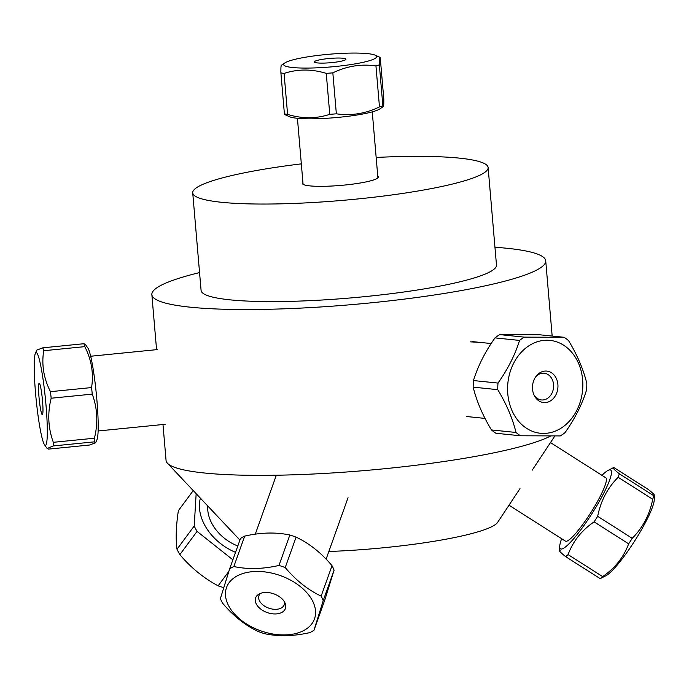 <?xml version="1.0" encoding="UTF-8"?>
<svg xmlns="http://www.w3.org/2000/svg" width="689" height="689" viewBox="0 0 689 689"><rect width="100%" height="100%" fill="white"/><g stroke="black" fill="none" stroke-linecap="round" stroke-linejoin="round"><path stroke-width="1.03" d="M376.168 157.445A148.238 20.282 175.1 0 1 488.122 167.539A148.238 20.282 175.1 0 1 475.823 176.952A148.238 20.282 175.1 0 1 311.118 202.618A148.238 20.282 175.1 0 1 192.722 192.868A148.238 20.282 175.1 0 1 301.334 163.861M377.761 176.1A38.128 5.219 175.1 0 1 378.115 177.693A38.128 5.219 175.1 0 1 340.866 185.401A38.128 5.219 175.1 0 1 302.859 184.152A38.128 5.219 175.1 0 1 302.927 182.516M488.122 167.539L496.485 265.084A148.238 20.282 175.1 0 1 484.186 274.489A148.238 20.282 175.1 0 1 319.481 300.163A148.238 20.282 175.1 0 1 201.085 290.405L192.722 192.868M165.093 424.476L163.853 424.424M156.816 349.642L157.548 349.357M470.242 341.839L480.095 342.407M494.96 247.265A197.657 27.043 175.1 0 1 545.722 260.864A197.657 27.043 175.1 0 1 529.316 273.404A197.657 27.043 175.1 0 1 309.714 307.63A197.657 27.043 175.1 0 1 151.856 294.634A197.657 27.043 175.1 0 1 199.56 272.586M550.597 436.051A197.657 27.043 175.1 0 1 543.535 439.229A197.657 27.043 175.1 0 1 334.415 472.826A197.657 27.043 175.1 0 1 167.47 463.258A197.657 27.043 175.1 0 1 166.066 460.45L162.983 424.51M519.997 488.613L497.639 522.357A128.163 17.535 175.1 0 1 487.588 528.541A128.163 17.535 175.1 0 1 328.851 551.493M233.829 566.539L244.69 536.102A55.249 34.674 19.6 0 0 240.495 538.471L229.626 568.907L220.402 598.543A55.249 34.674 -160.4 0 0 222.469 603.03C233.252 615.871 245.232 625.388 258.392 631.58A55.249 34.674 -160.4 0 0 264.645 633.699C278.511 636.662 293.557 636.3 309.792 632.614A55.249 34.674 -160.4 0 0 313.986 630.246L323.21 600.61A55.249 34.674 -160.4 0 0 321.152 596.123C307.992 589.922 296.02 580.405 285.229 567.572A55.249 34.674 -160.4 0 0 278.976 565.454C262.742 569.131 247.687 569.493 233.829 566.539A55.249 34.674 -160.4 0 0 229.626 568.907M244.69 536.102C260.924 532.416 275.97 532.054 289.836 535.017A55.249 34.674 19.6 0 1 296.089 537.136C309.249 543.337 321.229 552.854 332.02 565.686A55.249 34.674 19.6 0 1 334.079 570.182L324.855 599.818L313.986 630.246M260.485 593.384A13.444 8.432 -160.4 0 0 258.935 595.666A13.444 8.432 -160.4 0 0 259.314 600.481A13.444 8.432 -160.4 0 0 272.293 609.059A13.444 8.432 -160.4 0 0 284.247 604.709A13.444 8.432 -160.4 0 0 284.497 601.953M256.075 603.547A15.813 9.922 19.6 0 1 258.892 594.142A15.813 9.922 19.6 0 1 273.852 593.858A15.813 9.922 19.6 0 1 285.246 603.555A15.813 9.922 19.6 0 1 274.971 613.951A15.813 9.922 19.6 0 1 256.075 603.547M227.077 602.324A46.688 29.3 19.6 0 1 257.238 571.448A46.688 29.3 19.6 0 1 313.159 602.177A46.688 29.3 19.6 0 1 283.799 634.948A46.688 29.3 19.6 0 1 227.077 602.324M289.836 535.017L278.976 565.454M285.229 567.572L296.089 537.136M332.02 565.686L321.152 596.123M323.21 600.61L334.079 570.182M609.042 573.558A46.688 7.596 -57.5 0 0 637.101 537.076A46.688 7.596 -57.5 0 0 654.24 500.102L654.55 495.512L653.861 495.77A55.249 8.991 122.5 0 1 652.707 499.267C649.649 514.683 642.82 527.688 632.226 538.307A55.249 8.991 122.5 0 1 628.644 543.845C623.743 557.16 615.07 568.081 602.634 576.598A55.249 8.991 122.5 0 1 600.205 578.639L606.182 575.599A46.688 7.596 -57.5 0 0 609.042 573.558M648.332 489.491C653.947 493.987 655.782 496.08 653.861 495.77L619.308 473.782C613.701 469.287 611.858 467.194 613.787 467.504L648.332 489.491M560.131 550.365C558.202 550.063 560.045 552.156 565.66 556.652A55.249 8.991 -57.5 0 0 568.089 554.602C572.99 541.287 581.654 530.366 594.09 521.849A55.249 8.991 -57.5 0 0 597.682 516.311C600.739 500.903 607.56 487.89 618.154 477.279A55.249 8.991 -57.5 0 0 619.308 473.782M601.971 475.35A46.688 7.596 122.5 0 1 603.891 473.515A46.688 7.596 122.5 0 1 607.81 470.544L613.787 467.504M607.81 470.544A46.688 7.596 122.5 0 1 600.92 498.517A46.688 7.596 122.5 0 1 566.263 546.325A46.688 7.596 122.5 0 1 559.744 546.033A46.688 7.596 122.5 0 1 561.63 538.712M508.999 505.209L565.436 541.132A37.55 6.115 -57.5 0 0 570.053 539.108A37.55 6.115 -57.5 0 0 595.374 505.166A37.55 6.115 -57.5 0 0 605.777 477.778L550.494 442.579M565.66 556.652L600.205 578.639M602.634 576.598L568.089 554.602M594.09 521.849L628.644 543.845M632.226 538.307L597.682 516.311M618.154 477.279L652.707 499.267M223.71 587.571A55.249 39.643 -143.5 0 1 218.129 585.839C203.496 577.968 190.741 567.564 179.863 554.628A55.249 39.643 -143.5 0 1 177.013 549.245C175.592 538.919 176.048 526.06 178.373 510.67L193.239 490.585M196.158 493.677L194.212 526.008A55.249 39.643 36.5 0 0 197.063 531.391L232.873 559.812M235.543 552.337A46.688 33.503 -143.5 0 1 200.396 498.164M207.802 506.019A37.55 26.949 36.5 0 0 237.817 545.972M228.843 571.37L218.129 585.839M194.212 526.008L177.013 549.245M179.863 554.628L197.063 531.391M95.607 442.751L89.604 445.016L48.506 449.116L47.162 448.53L53.131 445.955A55.249 5.503 -95.7 0 0 53.32 442.312C48.118 428.067 47.395 413.366 51.167 398.225A55.249 5.503 -95.7 0 0 50.478 391.662C43.726 378.468 41.469 364.825 43.691 350.727L84.79 346.636C91.534 359.83 93.799 373.472 91.568 387.571A55.249 5.503 84.3 0 1 92.257 394.125C97.468 408.379 98.182 423.072 94.419 438.221A55.249 5.503 84.3 0 1 94.229 441.864L95.607 442.751L97.011 439.556A46.688 4.651 -95.7 0 0 98.053 432.546A46.688 4.651 -95.7 0 0 95.254 384.118A46.688 4.651 -95.7 0 0 87.891 348.048L85.255 344.302L83.912 343.716L42.813 347.816L36.81 350.09L35.406 353.276A46.688 4.651 84.3 0 1 43.364 381.456A46.688 4.651 84.3 0 1 47.171 437.618A46.688 4.651 84.3 0 1 44.527 444.793A46.688 4.651 84.3 0 1 36.999 407.354A46.688 4.651 84.3 0 1 34.45 358.814A46.688 4.651 84.3 0 1 35.406 353.276M43.691 350.727A55.249 5.503 -95.7 0 0 42.813 347.816M83.912 343.716A55.249 5.503 84.3 0 1 84.79 346.636M38.593 385.857A15.813 1.576 84.3 0 1 39.29 383.239A15.813 1.576 84.3 0 1 42.33 398.793A15.813 1.576 84.3 0 1 42.425 414.649A15.813 1.576 84.3 0 1 39.764 404.021A15.813 1.576 84.3 0 1 38.593 385.857M91.568 387.571L50.478 391.662M51.167 398.225L92.257 394.125M94.419 438.221L53.32 442.312M53.131 445.955L94.229 441.864M560.286 435.922A55.249 44.406 95.9 0 0 565.023 432.649C574.884 418.697 582.067 404.486 586.563 389.991A55.249 44.406 95.9 0 0 586.813 383.394C583.411 369.399 577.322 355.136 568.554 340.59A55.249 44.406 95.9 0 0 564.076 337.283L524.286 337.136A55.249 44.406 95.9 0 0 519.549 340.418C515.053 354.904 507.871 369.123 498.009 383.067A55.249 44.406 95.9 0 0 497.759 389.664C506.527 404.21 512.607 418.473 516.009 432.468A55.249 44.406 95.9 0 0 520.496 435.784L560.286 435.922M520.496 435.784L495.925 433.26A55.249 44.406 -84.1 0 1 491.446 429.945C482.679 415.407 476.59 401.136 473.188 387.149A55.249 44.406 -84.1 0 1 473.446 380.552C477.942 366.057 485.125 351.838 494.986 337.894A55.249 44.406 -84.1 0 1 499.714 334.613L539.513 334.759L564.076 337.283M507.621 386.693A46.688 37.525 -84.1 0 1 548.125 340.254A46.688 37.525 -84.1 0 1 582.627 389.75A46.688 37.525 -84.1 0 1 542.295 433.407A46.688 37.525 -84.1 0 1 507.621 386.693M557.944 386.873A15.813 12.712 -84.1 0 1 548.375 401.928A15.813 12.712 -84.1 0 1 534.345 395.667A15.813 12.712 -84.1 0 1 536.361 375.97A15.813 12.712 -84.1 0 1 550.468 372.172A15.813 12.712 -84.1 0 1 557.944 386.873M533.949 394.831A13.444 10.8 95.9 0 0 541.408 399.947A13.444 10.8 95.9 0 0 553.603 386.624A13.444 10.8 95.9 0 0 544.146 373.205A13.444 10.8 95.9 0 0 535.801 376.711M516.009 432.468L491.446 429.945M473.188 387.149L497.759 389.664M498.009 383.067L473.446 380.552M494.986 337.894L519.549 340.418M524.286 337.136L499.714 334.613M284.402 113.866L284.807 114.598L289.475 116.691A46.688 6.39 -4.9 0 0 292.524 117.586A46.688 6.39 -4.9 0 0 339.505 117.251A46.688 6.39 -4.9 0 0 379.82 108.948L383.36 106.562L382.86 105.839A55.249 7.562 175.1 0 1 379.467 106.898C365.471 113.676 351.106 115.976 336.353 113.806A55.249 7.562 175.1 0 1 329.773 114.348C316.096 118.827 302.032 118.844 287.589 114.391A55.249 7.562 175.1 0 1 284.402 113.866L280.897 72.896A55.249 7.562 -4.9 0 0 284.075 73.422C297.751 68.943 311.816 68.926 326.259 73.379A55.249 7.562 -4.9 0 0 332.839 72.845C346.825 66.066 361.2 63.767 375.953 65.937A55.249 7.562 -4.9 0 0 379.346 64.869C379.277 58.117 379.587 55.826 380.276 58.005L383.79 98.975C383.868 105.736 383.558 108.018 382.86 105.839L379.346 64.869M281.827 66.032C281.129 63.853 280.819 66.135 280.897 72.896M370.889 54.052A46.688 6.39 175.1 0 1 375.204 55.18A46.688 6.39 175.1 0 1 346.085 65.257A46.688 6.39 175.1 0 1 288.174 66.867A46.688 6.39 175.1 0 1 284.867 62.923A46.688 6.39 175.1 0 1 323.796 54.758A46.688 6.39 175.1 0 1 370.889 54.052M375.204 55.18L379.88 57.273L380.276 58.005M316.38 62.785A15.813 2.162 175.1 0 1 314.477 62.096A15.813 2.162 175.1 0 1 329.979 58.419A15.813 2.162 175.1 0 1 345.887 59.4A15.813 2.162 175.1 0 1 333.579 62.406A15.813 2.162 175.1 0 1 316.38 62.785M287.589 114.391L284.075 73.422M375.953 65.937L379.467 106.898M336.353 113.806L332.839 72.845M326.259 73.379L329.773 114.348M151.856 294.634L156.567 349.667M545.722 260.864L552.165 336.06M532.201 470.182L554.843 436.008M239.918 540.073L167.47 463.258M326.104 559.175L348.048 497.708M255.274 534.19L276.323 475.229M559.744 546.033L559.442 550.623M98.122 430.978L165.239 424.286M90.672 356.239L157.703 349.556M44.527 444.793L47.162 448.53M491.188 343.544L472.094 341.58M485.056 418.412L466.393 416.5M297.424 118.284L303.082 184.316M372.258 111.868L377.916 177.9M284.867 62.923L281.327 65.309"/></g></svg>

